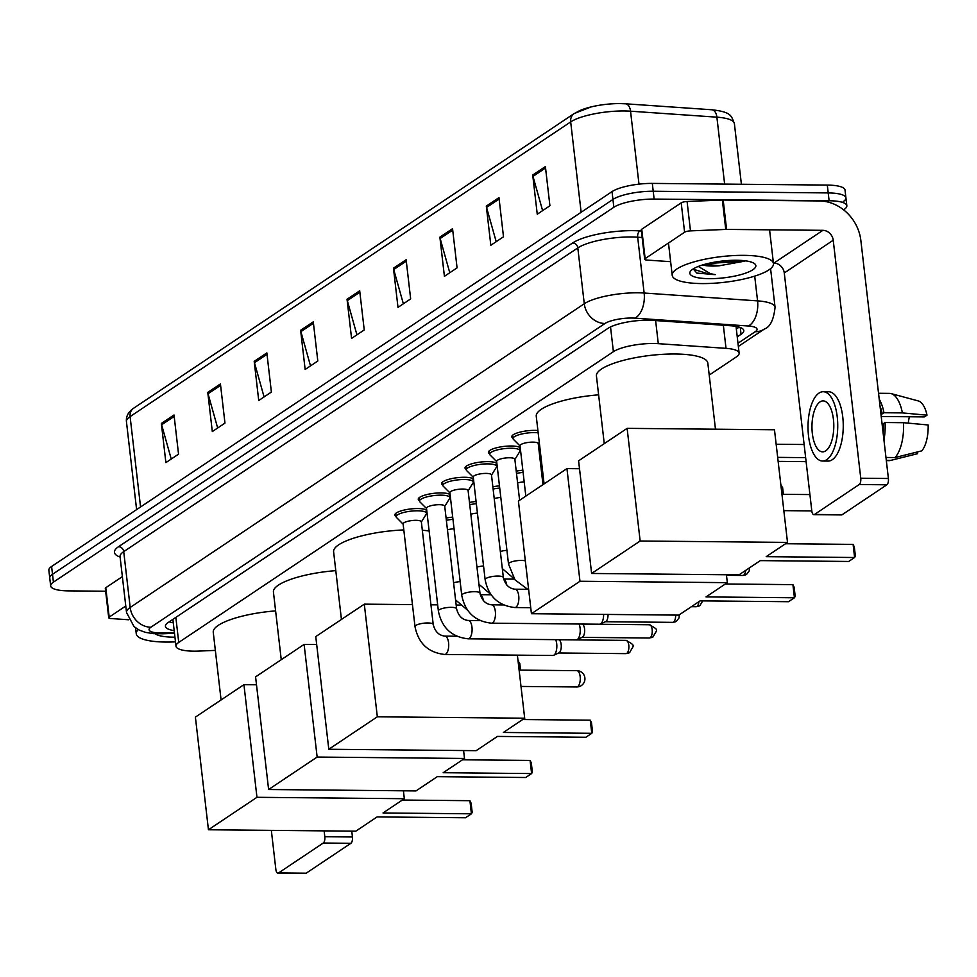 <?xml version="1.0" encoding="UTF-8"?>
<svg xmlns="http://www.w3.org/2000/svg" width="977" height="977" viewBox="0 0 977 977"><rect width="100%" height="100%" fill="white"/><g stroke="black" fill="none" stroke-linecap="round" stroke-linejoin="round"><path stroke-width="1.47" d="M489.587 453.707A16.316 4.14 -6.6 0 1 488.402 452.388A16.316 4.14 -6.6 0 1 511.362 446A16.316 4.14 -6.6 0 1 520.24 447.722M466.212 469.339A16.316 4.14 -6.6 0 1 465.028 468.032A16.316 4.14 -6.6 0 1 487.987 461.632A16.316 4.14 -6.6 0 1 496.866 463.367M442.825 484.983A16.316 4.14 -6.6 0 1 441.653 483.664A16.316 4.14 -6.6 0 1 464.6 477.277A16.316 4.14 -6.6 0 1 473.479 478.999M419.451 500.615A16.316 4.14 -6.6 0 1 418.266 499.308A16.316 4.14 -6.6 0 1 441.225 492.909A16.316 4.14 -6.6 0 1 450.104 494.643M512.962 438.062A16.316 4.14 -6.6 0 1 511.789 436.756A16.316 4.14 -6.6 0 1 534.737 430.368A16.316 4.14 -6.6 0 1 537.912 430.515M396.064 516.259A16.316 4.14 -6.6 0 1 394.891 514.94A16.316 4.14 -6.6 0 1 417.838 508.553A16.316 4.14 -6.6 0 1 426.717 510.275M709.217 375.083L736.377 356.91A30.58 7.755 173.4 0 0 739.125 353.137A30.58 7.755 173.4 0 0 726.021 348.349L658.29 343.672A30.58 7.755 173.4 0 0 653.686 343.489A30.58 7.755 173.4 0 0 613.397 351.696L178.742 642.426A30.58 7.755 173.4 0 0 175.994 646.212A30.58 7.755 173.4 0 0 198.697 651.085L215.343 650.389M539.609 455.538A16.316 4.14 -6.6 0 1 540.782 455.319M516.235 471.17A16.316 4.14 -6.6 0 1 522.842 470.206M492.86 486.815A16.316 4.14 -6.6 0 1 499.467 485.85M469.473 502.447A16.316 4.14 -6.6 0 1 476.08 501.482M446.098 518.091A16.316 4.14 -6.6 0 1 452.705 517.126M737.244 336.87L741.054 334.317A30.58 7.755 173.4 0 0 743.802 330.544A30.58 7.755 173.4 0 0 730.686 325.756L652.807 320.371A30.58 7.755 173.4 0 0 648.203 320.2A30.58 7.755 173.4 0 0 607.914 328.394L168.178 622.52A30.58 7.755 173.4 0 0 165.431 626.306A30.58 7.755 173.4 0 0 174.187 630.617M105.663 591.232L68.378 590.877A30.58 7.755 -6.6 0 1 50.657 585.919A30.58 7.755 -6.6 0 1 53.417 582.145L613.837 207.283A30.58 7.755 -6.6 0 1 654.126 199.076L829.119 200.749A30.58 7.755 -6.6 0 1 846.839 205.707A30.58 7.755 -6.6 0 1 844.091 209.481L843.578 209.823M50.657 585.919L49.754 578.091A30.58 7.755 -6.6 0 1 52.502 574.305L612.933 199.442A30.58 7.755 -6.6 0 1 653.222 191.248L828.215 192.921A30.58 7.755 -6.6 0 1 845.923 197.867A30.58 7.755 -6.6 0 1 843.175 201.653M173.283 622.776A30.58 7.755 -6.6 0 1 169.143 621.885M739.186 327.124L736.34 329.029M576.222 112.563A33.438 8.488 -6.6 0 1 591.036 106.945A33.438 8.488 -6.6 0 1 620.065 103.586A33.438 8.488 -6.6 0 1 620.273 103.586A33.438 8.488 -6.6 0 1 625.304 103.782A10.197 5.838 -86 0 1 625.488 103.794L711.83 109.766A10.197 5.838 -86 0 0 711.659 109.754L625.671 103.806M845.923 197.867L845.02 190.039A30.58 7.755 -6.6 0 0 827.299 185.08L652.318 183.407A30.58 7.755 -6.6 0 0 612.029 191.614L51.598 566.477A30.58 7.755 -6.6 0 0 48.85 570.25L49.754 578.091A30.58 7.755 -6.6 0 1 52.502 574.305L612.933 199.442A30.58 7.755 -6.6 0 1 653.222 191.248L828.215 192.921A30.58 7.755 -6.6 0 1 845.923 197.867L846.839 205.707M171.244 459.043L161.62 424.8A8.158 7.071 -123.8 0 1 161.352 423.444L165.882 462.622L178.547 454.158L174.016 414.981L161.352 423.444M217.663 427.987L208.04 393.755A8.158 7.071 -123.8 0 1 207.771 392.388L212.314 431.578L224.966 423.102L220.436 383.924L207.771 392.388M264.083 396.943L254.472 362.711A8.158 7.071 -123.8 0 1 254.203 361.343L258.734 400.521L271.386 392.058L266.855 352.88L254.203 361.343M310.515 365.887L300.892 331.655A8.158 7.071 -123.8 0 1 300.623 330.299L305.154 369.477L317.806 361.002L313.275 321.824L300.623 330.299M542.614 210.641L532.99 176.41A8.158 7.071 -123.8 0 1 532.721 175.042L537.252 214.219L549.917 205.756L545.386 166.578L532.721 175.042M496.194 241.685L486.57 207.454A8.158 7.071 -123.8 0 1 486.302 206.098L490.833 245.276L503.497 236.8L498.966 197.623L486.302 206.098M449.774 272.742L440.151 238.51A8.158 7.071 -123.8 0 1 439.882 237.142L444.413 276.32L457.077 267.857L452.546 228.679L439.882 237.142M403.354 303.786L393.731 269.554A8.158 7.071 -123.8 0 1 393.462 268.199L397.993 307.376L410.658 298.901L406.127 259.723L393.462 268.199M356.935 334.842L347.311 300.611A8.158 7.071 -123.8 0 1 347.043 299.243L351.573 338.421L364.238 329.957L359.695 290.78L347.043 299.243M701.742 283.574A50.975 12.933 -6.6 0 1 672.213 275.319A50.975 12.933 -6.6 0 1 743.949 255.351A50.975 12.933 -6.6 0 1 773.479 263.607A50.975 12.933 -6.6 0 1 701.742 283.574M705.15 264.217L719.145 265.793L744.889 261.115M719.145 265.793A23.033 5.85 -6.6 0 1 712.172 266.049A23.033 5.85 -6.6 0 1 702.561 264.962M736.597 260.261A33.23 8.439 -6.6 0 1 754.452 263.582A33.23 8.439 -6.6 0 1 744.572 273.499A33.23 8.439 -6.6 0 1 709.082 278.665A33.23 8.439 -6.6 0 1 690.739 270.947A33.23 8.439 -6.6 0 1 736.597 260.261M693.243 268.907L696.809 273.096L715.262 274.622L710.316 273.658L698.299 266.44M708.191 263.448L738.722 261.628L743.057 260.566M714.26 262.202L737.562 260.273M693.218 269.188L710.01 274.378L715.262 274.622M645.138 258.624A5.093 1.295 173.4 0 0 644.673 259.247L641.278 229.864A5.093 1.295 -6.6 0 1 641.742 229.241L645.138 258.624L684.596 232.233L681.201 202.85A5.093 1.295 -6.6 0 1 687.075 201.494L722.357 200.041A5.093 1.295 -6.6 0 1 723.188 200.029L819.483 200.944A40.778 35.355 -123.8 0 1 860.859 240.476L888.398 478.498A5.093 2.186 90.5 0 1 886.847 484.8L859.223 484.531A5.093 2.186 -89.5 0 0 860.761 478.229L833.222 240.22A10.197 8.842 56.2 0 0 822.89 230.328L726.583 229.412A5.093 1.295 173.4 0 0 725.752 229.424L690.483 230.877A5.093 1.295 173.4 0 0 684.596 232.233M641.742 229.241L681.201 202.85M773.418 263.069L773.931 263.082A10.197 8.842 56.2 0 1 784.275 272.962L811.814 510.971A5.093 2.186 -89.5 0 0 813.878 514.659A5.093 2.186 -89.5 0 0 814.488 514.464L842.125 514.72L886.847 484.8M842.125 514.72A5.093 2.186 90.5 0 1 841.502 514.928L813.878 514.659M814.488 514.464L859.223 484.531M644.673 259.247A5.093 1.295 173.4 0 0 646.859 260.053L670.637 261.689M825.712 450.861A25.487 10.918 -89.5 0 0 833.723 422.87A25.487 10.918 -89.5 0 0 823.122 400.888A25.487 10.918 -89.5 0 0 820.045 401.889A25.487 10.918 -89.5 0 0 812.034 429.892A25.487 10.918 -89.5 0 0 822.634 451.862A25.487 10.918 -89.5 0 0 825.712 450.861M881.217 416.495L924.425 416.91L927.014 415.176L902.382 412.905L883.965 412.734L882.255 413.869A29.566 12.664 -89.5 0 0 880.045 406.31M822.549 461.034L828.069 461.083A34.659 14.85 -89.5 0 0 832.257 459.727A34.659 14.85 -89.5 0 0 843.151 421.649A34.659 14.85 -89.5 0 0 828.728 391.777L823.208 391.716A34.659 14.85 -89.5 0 0 819.019 393.072A34.659 14.85 -89.5 0 0 808.126 431.15A34.659 14.85 -89.5 0 0 822.549 461.034A34.659 14.85 -89.5 0 0 826.725 459.678A34.659 14.85 -89.5 0 0 837.631 421.6A34.659 14.85 -89.5 0 0 823.208 391.716M883.965 412.734A33.645 14.411 -89.5 0 0 879.227 399.239M902.382 412.905A33.645 14.411 -89.5 0 0 891.097 393.597A33.645 14.411 -89.5 0 0 889.51 393.377L878.531 393.267M886.334 460.619L888.862 460.643A33.645 14.411 -89.5 0 0 890.462 460.46A33.645 14.411 -89.5 0 0 890.768 460.375L917.598 453.682L917.403 451.96M886.298 460.326L890.768 460.375M927.014 415.176A26.501 11.358 -89.5 0 0 918.331 400.949L891.097 393.597M909.416 416.764A20.383 8.732 -89.5 0 0 908.292 423.139M883.123 432.896A29.566 12.664 -89.5 0 0 883.391 423.664L885.101 422.528L903.517 422.699L928.15 424.971A26.501 11.358 -89.5 0 1 921.812 450.849L894.993 457.554L885.968 457.468M882.048 423.652L883.391 423.664M882.255 413.869L880.912 413.857M883.941 439.968A33.645 14.411 -89.5 0 0 885.101 422.528M894.993 457.554A33.645 14.411 -89.5 0 0 903.517 422.699M604.262 443.643L596.434 375.974A56.068 14.228 -6.6 0 1 675.339 354.004A56.068 14.228 -6.6 0 1 707.824 363.09L715.469 429.208M760.289 560.615L848.708 561.457L854.606 557.513L766.2 556.658L787.511 542.406L640.155 541.002L591.622 573.462L738.978 574.867L760.289 560.615M853.092 544.384L854.313 546.925L855.388 556.133L854.606 557.513L853.092 544.384L785.52 543.737M591.622 573.462L578.592 460.814L627.124 428.353L774.48 429.77L787.511 542.406M627.124 428.353L640.155 541.002M776.153 444.242L804.12 444.511M777.668 457.37L805.646 457.639M806.11 461.645L778.132 461.376M544.079 483.896L536.251 416.226A56.068 14.228 -6.6 0 1 598.62 394.842M700.106 600.867L788.524 601.71L794.435 597.765L706.017 596.91L727.328 582.658L579.972 581.254L531.439 613.715L678.795 615.119L700.106 600.867M792.909 584.637L794.142 587.177L795.205 596.385L794.435 597.765L792.909 584.637L725.349 583.99M726.412 574.745L727.328 582.658M531.439 613.715L518.408 501.067L566.941 468.606L579.972 581.254M579.508 468.728L566.941 468.606M780.879 485.117L782.626 487.657L783.395 494.325M782.467 494.313L781.405 485.117M341.437 619.442L333.609 551.773A56.068 14.228 -6.6 0 1 403.806 529.937M422.308 530.23A56.068 14.228 -6.6 0 1 429.123 531.012M497.464 736.414L585.87 737.256L591.781 733.312L503.375 732.457L524.686 718.205L377.33 716.8L328.797 749.261L476.153 750.666L497.464 736.414M590.267 720.183L591.488 722.724L592.55 731.932L591.781 733.312L590.267 720.183L522.695 719.536M517.383 655.152L524.686 718.205M328.797 749.261L315.766 636.613L364.299 604.152L377.33 716.8M460.118 605.081L456.161 605.032M437.672 604.861L430.942 604.8M412.453 604.616L364.299 604.152M281.254 659.695L273.426 592.025A56.068 14.228 -6.6 0 1 335.795 570.641M437.281 776.666L525.699 777.509L531.61 773.564L443.192 772.709L464.502 758.457L317.146 757.053L268.614 789.514L415.97 790.918L437.281 776.666M530.084 760.436L531.317 762.976L532.38 772.184L531.61 773.564L530.084 760.436L462.512 759.788M463.587 750.544L464.502 758.457M268.614 789.514L255.583 676.866L304.116 644.405L317.146 757.053M316.682 644.527L304.116 644.405M518.054 660.916L519.801 663.468L520.57 670.124M519.642 670.112L518.567 660.916M221.083 699.947L213.255 632.278A56.068 14.228 -6.6 0 1 275.612 610.894M377.11 816.919L465.516 817.761L471.427 813.817L383.008 812.962L404.319 798.71L256.963 797.305L208.443 829.766L355.799 831.171L377.11 816.919M469.913 800.688L471.134 803.228L472.196 812.437L471.427 813.817L469.913 800.688L402.341 800.041M403.416 790.796L404.319 798.71M208.443 829.766L195.4 717.118L243.932 684.657L256.963 797.305M256.499 684.779L243.932 684.657M525.834 496.108L520.008 445.732A9.172 2.333 -6.6 0 1 532.917 442.129A9.172 2.333 -6.6 0 1 538.242 443.619L542.98 484.641M520.033 445.964L513.413 439.32A15.29 3.884 -6.6 0 1 513.023 438.6A15.29 3.884 -6.6 0 1 534.541 432.603A15.29 3.884 -6.6 0 1 538.168 432.811M528.716 590.096L514.989 579.825L508.504 564.01L496.634 461.364A9.172 2.333 -6.6 0 1 509.542 457.773A9.172 2.333 -6.6 0 1 514.855 459.263L519.605 500.273M496.658 461.596L490.027 454.952A15.29 3.884 -6.6 0 1 489.648 454.232A15.29 3.884 -6.6 0 1 511.166 448.248A15.29 3.884 -6.6 0 1 520.02 450.715A15.29 3.884 -6.6 0 1 519.813 451.508L514.879 459.483M514.842 607.535C498.38 605.728 488.476 596.434 485.129 579.654L473.247 477.008A9.172 2.333 -6.6 0 1 486.167 473.405A9.172 2.333 -6.6 0 1 491.48 474.895L503.35 577.541C505.17 584.686 509.054 588.569 515.013 589.192A9.172 3.932 90.5 0 1 518.836 597.106A9.172 3.932 90.5 0 1 515.941 607.181A9.172 3.932 90.5 0 1 515.709 607.328A9.172 3.932 90.5 0 1 514.842 607.535L530.743 607.694M473.271 477.24L466.652 470.596A15.29 3.884 -6.6 0 1 466.273 469.876A15.29 3.884 -6.6 0 1 487.792 463.88A15.29 3.884 -6.6 0 1 496.646 466.359A15.29 3.884 -6.6 0 1 496.438 467.153L491.504 475.127M491.455 623.179C475.005 621.372 465.101 612.066 461.742 595.286L449.872 492.64A9.172 2.333 -6.6 0 1 462.78 489.05A9.172 2.333 -6.6 0 1 468.093 490.527L479.976 593.186C481.795 600.33 485.679 604.201 491.639 604.824A9.172 3.932 90.5 0 1 495.449 612.738A9.172 3.932 90.5 0 1 492.567 622.813A9.172 3.932 90.5 0 1 492.323 622.96A9.172 3.932 90.5 0 1 491.455 623.179L599.585 624.218A9.172 3.932 90.5 0 0 600.366 624.034A9.172 3.932 90.5 0 0 600.684 623.851A9.172 3.932 90.5 0 0 603.603 614.399M449.896 492.872L443.277 486.228A15.29 3.884 -6.6 0 1 442.886 485.508A15.29 3.884 -6.6 0 1 464.405 479.524A15.29 3.884 -6.6 0 1 473.271 481.991A15.29 3.884 -6.6 0 1 473.063 482.785L468.13 490.759M608.024 614.448A6.631 2.846 90.5 0 1 605.935 621.457A6.631 2.846 90.5 0 1 605.691 621.592L600.366 624.034M468.081 638.811C451.63 637.004 441.726 627.71 438.368 610.93L426.497 508.284A9.172 2.333 -6.6 0 1 439.406 504.682A9.172 2.333 -6.6 0 1 444.718 506.171L456.601 608.818C458.408 615.962 462.304 619.845 468.252 620.468A9.172 3.932 90.5 0 1 472.074 628.382A9.172 3.932 90.5 0 1 469.192 638.457A9.172 3.932 90.5 0 1 468.948 638.604A9.172 3.932 90.5 0 1 468.081 638.811L576.198 639.85A9.172 3.932 90.5 0 0 576.98 639.679A9.172 3.932 90.5 0 0 577.309 639.495A9.172 3.932 90.5 0 0 580.094 628.138A9.172 3.932 90.5 0 0 579.043 624.01M426.522 508.504L419.89 501.873A15.29 3.884 -6.6 0 1 419.512 501.152A15.29 3.884 -6.6 0 1 441.03 495.156A15.29 3.884 -6.6 0 1 449.884 497.635A15.29 3.884 -6.6 0 1 449.676 498.429L444.743 506.404M581.877 624.108A6.631 2.846 90.5 0 1 582.439 624.242A6.631 2.846 90.5 0 1 584.564 628.895A6.631 2.846 90.5 0 1 582.548 637.089A6.631 2.846 90.5 0 1 582.316 637.224L576.98 639.679M444.706 654.456C428.244 652.648 418.339 643.342 414.993 626.562L403.11 523.916A9.172 2.333 -6.6 0 1 416.019 520.326A9.172 2.333 -6.6 0 1 421.343 521.803L433.214 624.462C435.034 631.606 438.917 635.477 444.877 636.1A9.172 3.932 90.5 0 1 448.687 644.014A9.172 3.932 90.5 0 1 445.805 654.089A9.172 3.932 90.5 0 1 445.573 654.236A9.172 3.932 90.5 0 1 444.706 654.456L552.823 655.482A9.172 3.932 90.5 0 0 553.605 655.311A9.172 3.932 90.5 0 0 553.935 655.127A9.172 3.932 90.5 0 0 556.707 643.77A9.172 3.932 90.5 0 0 555.669 639.654M403.135 524.148L396.515 517.505A15.29 3.884 -6.6 0 1 396.125 516.784A15.29 3.884 -6.6 0 1 417.643 510.788A15.29 3.884 -6.6 0 1 426.509 513.267A15.29 3.884 -6.6 0 1 426.302 514.061L421.368 522.036M558.502 639.74A6.631 2.846 90.5 0 1 559.064 639.874A6.631 2.846 90.5 0 1 561.177 644.527A6.631 2.846 90.5 0 1 559.174 652.734A6.631 2.846 90.5 0 1 558.942 652.868L553.605 655.311M540.977 467.324A9.172 2.333 -6.6 0 1 542.137 467.018M539.878 457.773A15.29 3.884 -6.6 0 1 541.038 457.541M517.602 482.968A9.172 2.333 -6.6 0 1 524.185 481.82M516.491 473.405A15.29 3.884 -6.6 0 1 523.098 472.428M494.215 498.6A9.172 2.333 -6.6 0 1 500.81 497.452M493.116 489.05A15.29 3.884 -6.6 0 1 499.723 488.06M470.841 514.232A9.172 2.333 -6.6 0 1 477.423 513.096M469.729 504.682A15.29 3.884 -6.6 0 1 476.336 503.705M447.466 529.876A9.172 2.333 -6.6 0 1 454.049 528.728M446.355 520.326A15.29 3.884 -6.6 0 1 452.962 519.337M109.18 617.11A5.093 1.295 173.4 0 0 108.728 617.745L105.321 588.362A5.093 1.295 -6.6 0 1 105.785 587.727L109.18 617.11L125.777 606.021M105.785 587.727L122.369 576.625M351.769 831.134L352.441 836.984A5.093 2.186 90.5 0 1 350.902 843.285L323.265 843.029A5.093 2.186 -89.5 0 0 324.816 836.715L324.132 830.865M271.337 830.365L275.856 869.457A5.093 2.186 -89.5 0 0 277.92 873.145A5.093 2.186 -89.5 0 0 278.543 872.949L306.167 873.206L350.902 843.285M306.167 873.206A5.093 2.186 90.5 0 1 305.557 873.414L277.92 873.145M278.543 872.949L323.265 843.029M108.728 617.745A5.093 1.295 173.4 0 0 110.914 618.539L128.695 619.772M175.481 641.865A50.975 12.933 -6.6 0 1 165.797 642.06A50.975 12.933 -6.6 0 1 136.267 633.804A50.975 12.933 -6.6 0 1 138.258 629.579M174.944 637.151A33.23 8.439 -6.6 0 1 173.137 637.151A33.23 8.439 -6.6 0 1 155.184 633.743M655.616 320.566L658.29 343.672M610.527 326.929L613.397 351.696M723.346 325.256L726.021 348.349M175.848 617.403L178.742 642.426M737.989 343.245L755.233 331.704A20.383 5.178 173.4 0 0 748.333 326L634.891 318.148A20.383 5.178 173.4 0 0 631.814 318.038A20.383 5.178 173.4 0 0 604.958 323.497L150.873 627.234A20.383 5.178 173.4 0 0 160.851 633.047A20.383 5.178 173.4 0 0 164.185 632.998L174.407 632.571M164.185 632.998A20.383 5.532 -92.4 0 1 162.756 633.78L153.389 633.633L145.439 632.363L139.308 630.128L134.044 626.623L126.521 612.506A40.778 10.344 -6.6 0 1 130.185 607.462L584.27 303.737A40.778 10.344 -6.6 0 1 637.993 292.795A40.778 10.344 -6.6 0 1 644.136 293.027L637.676 237.203A40.778 10.344 173.4 0 0 631.533 236.971A40.778 10.344 173.4 0 0 577.81 247.902L123.725 551.626A40.778 10.344 173.4 0 0 120.061 556.67L120.061 556.072M120.11 557.073A45.87 11.639 -6.6 0 1 118.559 546.693L572.644 242.968A5.093 4.421 -123.8 0 1 577.81 247.902L584.27 303.737A20.383 17.684 56.2 0 0 604.958 323.497M572.644 242.968A45.87 11.639 -6.6 0 1 633.072 230.657A45.87 11.639 -6.6 0 1 639.984 230.926L641.413 231.024M829.119 200.749L827.299 185.08M654.126 199.076L652.318 183.407M613.837 207.283L612.029 191.614M53.417 582.145L51.598 566.477M634.891 318.148A20.383 11.675 -86 0 0 644.136 293.027L757.566 300.879L754.708 276.137M748.333 326A20.383 11.675 -86 0 0 757.566 300.879A40.778 10.344 -6.6 0 1 775.054 307.254L770.584 268.651M642.158 237.509L637.676 237.203A5.093 2.919 94 0 1 639.984 230.926M150.873 627.234A20.383 17.684 56.2 0 1 130.185 607.462L123.725 551.626A5.093 4.421 -123.8 0 0 118.559 546.693M755.233 331.704A20.383 17.684 56.2 0 0 764.307 329.066C770.157 327.075 773.735 319.809 775.054 307.254M740.261 327.49L741.054 334.317M724.629 184.103L716.886 117.167A10.197 5.838 -86 0 0 711.83 109.766C731.81 112.025 731.236 115.933 734.374 123.542A40.778 10.344 173.4 0 0 716.886 117.167L630.544 111.195A40.778 10.344 173.4 0 0 624.401 110.963A40.778 10.344 173.4 0 0 570.678 121.905A10.197 8.842 -123.8 0 1 574.22 113.515L591.036 106.945M620.065 103.586L625.488 103.794A10.197 5.838 -86 0 1 630.544 111.195L638.982 184.14M581.132 212.278L570.678 121.905L130.1 416.593A40.778 10.344 173.4 0 0 126.436 421.637C125.911 416.41 128.317 411.928 133.641 408.215A10.197 8.842 56.2 0 0 130.1 416.593L140.554 506.965M347.311 300.611L359.866 292.208M393.731 269.554L406.285 261.152M440.151 238.51L452.705 230.108M486.57 207.454L499.125 199.052M532.99 176.41L545.545 168.007M300.892 331.655L313.446 323.253M254.472 362.711L267.026 354.309M208.04 393.755L220.607 385.353M161.62 424.8L174.187 416.41M784.275 272.962L833.222 240.22M773.931 263.082L822.89 230.328M723.188 200.029L726.583 229.412M860.761 478.229L888.398 478.498M725.752 229.424L722.357 200.041M687.075 201.494L690.483 230.877M580.155 676.56A8.158 3.493 -89.5 0 0 576.857 670.662A8.158 8.158 0 0 1 581.315 685.598A8.158 8.158 0 0 1 576.699 686.965A8.158 3.493 -89.5 0 0 577.688 686.648A8.158 3.493 -89.5 0 0 580.155 676.56M745.683 570.385A6.631 2.846 90.5 0 1 743.668 575.184A6.631 2.846 90.5 0 1 742.874 575.453L726.473 575.294M749.481 567.845L749.212 570.934L746.611 574.329A6.631 5.74 -123.8 0 1 743.668 575.184M508.504 564.01A9.172 2.333 -6.6 0 1 509.115 563.045A9.172 2.333 -6.6 0 1 521.413 560.419A9.172 2.333 -6.6 0 1 525.333 560.871M698.921 601.661A6.631 2.846 90.5 0 1 696.906 606.461A6.631 2.846 90.5 0 1 696.112 606.729L691.423 606.68M702.756 600.892L699.862 605.606A6.631 5.74 -123.8 0 1 696.906 606.461M485.129 579.654A9.172 2.333 -6.6 0 1 485.728 578.677A9.172 2.333 -6.6 0 1 498.038 576.064A9.172 2.333 -6.6 0 1 503.35 577.541M675.632 615.095A6.631 2.846 90.5 0 1 673.532 622.105A6.631 2.846 90.5 0 1 672.738 622.361L605.41 621.714M679.345 614.753L679.076 617.843L676.475 621.25A6.631 5.74 -123.8 0 1 673.532 622.105M461.742 595.286A9.172 2.333 -6.6 0 1 462.353 594.321A9.172 2.333 -6.6 0 1 474.663 591.696A9.172 2.333 -6.6 0 1 479.976 593.186M649.351 638.005L653.1 636.882C657.02 628.968 659.597 630.592 649.485 624.755A6.631 2.846 90.5 0 1 652.233 630.458A6.631 2.846 90.5 0 1 650.157 637.737A6.631 2.846 90.5 0 1 649.351 638.005L582.036 637.358M653.1 636.882A6.631 5.74 -123.8 0 1 650.157 637.737M438.368 610.93A9.172 2.333 -6.6 0 1 438.966 609.953A9.172 2.333 -6.6 0 1 451.276 607.34A9.172 2.333 -6.6 0 1 456.601 608.818M625.976 653.637L629.725 652.526C633.646 644.612 636.222 646.237 626.098 640.387A6.631 2.846 90.5 0 1 628.858 646.102A6.631 2.846 90.5 0 1 626.77 653.381A6.631 2.846 90.5 0 1 625.976 653.637L558.661 652.99M629.725 652.526A6.631 5.74 -123.8 0 1 626.77 653.381M414.993 626.562A9.172 2.333 -6.6 0 1 415.591 625.598A9.172 2.333 -6.6 0 1 427.902 622.972A9.172 2.333 -6.6 0 1 433.214 624.462M500.334 551.492A9.172 2.333 -6.6 0 1 506.929 550.344M503.643 579.117A9.172 3.932 90.5 0 1 506.745 585.003M476.959 567.124A9.172 2.333 -6.6 0 1 483.542 565.988M480.257 594.749A9.172 3.932 90.5 0 1 483.359 600.635M453.584 582.768A9.172 2.333 -6.6 0 1 460.167 581.62M324.816 836.715L352.441 836.984M173.002 620.346L171.512 620.297M736.035 326.391L739.125 353.137M172.88 619.381L175.994 646.212M126.521 612.506L120.061 556.67M738.356 346.42L764.307 329.066M162.756 633.78L174.492 633.291M133.641 408.215L574.22 113.515M126.436 421.637L136.609 509.603M734.374 123.542L741.396 184.262M672.213 275.319L668.476 243.017M773.479 263.607L769.571 229.827M906.424 456.479L890.462 460.46M781.942 494.301L809.921 494.57M783.835 510.641L811.802 510.898M787.56 543.762A8.158 8.158 0 0 0 787.425 541.685M519.117 670.112L576.857 670.662M521.01 686.44L576.699 686.965M524.734 719.561A8.158 8.158 0 0 0 524.6 717.484M464.563 759.813A8.158 8.158 0 0 0 464.417 757.737M513.023 438.6L512.632 435.205M538.266 443.851L539.267 442.227M742.874 575.453L746.611 574.329M489.648 454.232L489.257 450.849M520.02 450.715L519.63 447.332M466.273 469.876L465.87 466.481M496.646 466.359L496.255 462.964M515.013 589.192L526.798 589.302M696.112 606.729L699.862 605.606M442.886 485.508L442.496 482.125M473.271 481.991L472.88 478.608M491.639 604.824L503.424 604.946M672.738 622.361L676.475 621.25M419.512 501.152L419.121 497.757M449.884 497.635L449.493 494.24M468.252 620.468L480.037 620.578M649.485 624.755L582.158 624.108M396.125 516.784L395.734 513.401M426.509 513.267L426.119 509.884M444.877 636.1L456.662 636.222M626.098 640.387L558.783 639.74M514.244 578.824L502.325 568.626M503.619 579.031L514.464 579.141M490.869 594.468L478.938 584.27M480.244 594.675L491.089 594.773M467.482 610.1L455.563 599.902M136.267 633.804L135.571 627.857"/></g></svg>
